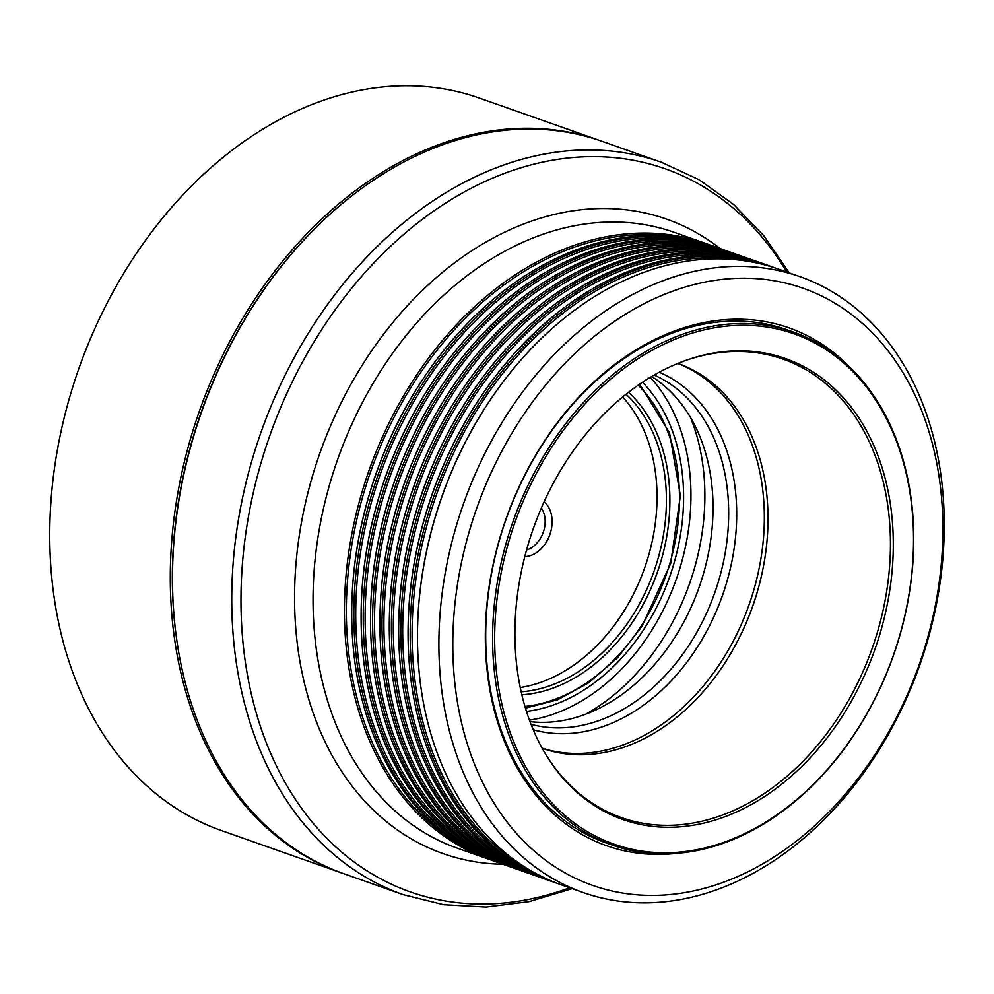 <?xml version="1.0" encoding="UTF-8"?>
<svg xmlns="http://www.w3.org/2000/svg" width="994" height="994" viewBox="0 0 994 994"><rect width="100%" height="100%" fill="white"/><g stroke="black" fill="none" stroke-linecap="round" stroke-linejoin="round"><path stroke-width="1.49" d="M677.647 237.429A325.224 241.07 109.4 0 0 401.464 403.452A325.224 241.07 109.4 0 0 462.993 846.267M687.04 240.734A325.224 241.07 109.4 0 0 410.857 406.757A325.224 241.07 109.4 0 0 472.386 849.584M696.434 244.052A325.224 241.07 109.4 0 0 420.251 410.075A325.224 241.07 109.4 0 0 481.779 852.889M705.827 247.357A325.224 241.07 109.4 0 0 429.644 413.38A325.224 241.07 109.4 0 0 491.173 856.207M715.22 250.674A325.224 241.07 109.4 0 0 439.037 416.697A325.224 241.07 109.4 0 0 500.566 859.524M724.614 253.979A325.224 241.07 109.4 0 0 448.431 420.002A325.224 241.07 109.4 0 0 509.959 862.829M734.007 257.297A325.224 241.07 109.4 0 0 457.824 423.32A325.224 241.07 109.4 0 0 519.353 866.147M743.4 260.602A325.224 241.07 109.4 0 0 467.217 426.625A325.224 241.07 109.4 0 0 528.746 869.452M238.299 330.629A388.281 287.825 109.4 0 0 343.912 873.738L403.179 894.637A388.281 287.825 -70.6 0 1 297.566 351.528A388.281 287.825 -70.6 0 1 661.408 162.246L602.14 141.347A388.281 287.825 109.4 0 0 238.299 330.629M676.628 853.361A274.518 203.497 -70.6 0 1 501.933 734.877A274.518 203.497 -70.6 0 1 531.889 461.725A274.518 203.497 -70.6 0 1 848.491 365.891M793.622 332.12L786.739 329.685A272.045 201.658 109.4 0 0 531.815 462.297A272.045 201.658 109.4 0 0 605.818 842.825L612.702 845.248A272.045 201.658 -70.6 0 1 538.711 464.732A272.045 201.658 -70.6 0 1 793.622 332.12A272.045 201.658 -70.6 0 1 867.625 712.636A272.045 201.658 -70.6 0 1 612.702 845.248M506.468 442.566A316.564 234.659 109.4 0 0 544.749 859.599A316.564 234.659 109.4 0 0 889.208 731.05A316.564 234.659 109.4 0 0 850.926 314.017A316.564 234.659 109.4 0 0 506.468 442.566M888.922 733.348A326.454 241.989 -70.6 0 1 583.031 892.488A326.454 241.989 -70.6 0 1 494.229 435.857A326.454 241.989 -70.6 0 1 800.133 276.717A326.454 241.989 -70.6 0 1 888.922 733.348M351.826 603.743L351.839 603.221A325.224 241.07 -70.6 0 1 406.881 405.353A325.224 241.07 -70.6 0 1 438.652 357.02L438.963 356.61A326.454 241.989 109.4 0 0 407.08 405.13A326.454 241.989 109.4 0 0 351.826 603.743A326.454 241.989 109.4 0 0 495.882 861.761L497.969 862.494A326.454 241.989 -70.6 0 1 409.168 405.863A326.454 241.989 -70.6 0 1 715.059 246.723A326.454 241.989 -70.6 0 1 718.699 248.053M492.241 860.431A326.454 241.989 -70.6 0 1 488.576 859.176A326.454 241.989 -70.6 0 1 399.774 402.545A326.454 241.989 -70.6 0 1 705.665 243.418A326.454 241.989 -70.6 0 1 709.306 244.748M361.22 607.061L361.232 606.539A325.224 241.07 -70.6 0 1 416.275 408.671A325.224 241.07 -70.6 0 1 448.046 360.325L448.356 359.915A326.454 241.989 109.4 0 0 416.474 408.435A326.454 241.989 109.4 0 0 361.22 607.061A326.454 241.989 109.4 0 0 505.275 865.066L507.362 865.799A326.454 241.989 -70.6 0 1 418.561 409.18A326.454 241.989 -70.6 0 1 724.452 250.041A326.454 241.989 -70.6 0 1 728.093 251.37M501.635 863.736A326.454 241.989 -70.6 0 1 497.969 862.494M370.613 610.366L370.625 609.844A325.224 241.07 -70.6 0 1 425.668 411.988A325.224 241.07 -70.6 0 1 457.439 363.642L457.749 363.232A326.454 241.989 109.4 0 0 425.867 411.752A326.454 241.989 109.4 0 0 370.613 610.366A326.454 241.989 109.4 0 0 514.668 868.383L516.756 869.116A326.454 241.989 -70.6 0 1 427.954 412.485A326.454 241.989 -70.6 0 1 733.845 253.346A326.454 241.989 -70.6 0 1 737.486 254.675M511.028 867.054A326.454 241.989 -70.6 0 1 507.362 865.799M380.006 613.683L380.019 613.161A325.224 241.07 -70.6 0 1 435.061 415.293A325.224 241.07 -70.6 0 1 466.832 366.96L467.143 366.537A326.454 241.989 109.4 0 0 435.26 415.07A326.454 241.989 109.4 0 0 380.006 613.683A326.454 241.989 109.4 0 0 524.062 871.688L526.149 872.421A326.454 241.989 -70.6 0 1 437.348 415.803A326.454 241.989 -70.6 0 1 743.239 256.663A326.454 241.989 -70.6 0 1 746.879 257.993M520.421 870.359A326.454 241.989 -70.6 0 1 516.756 869.116M389.399 616.988L389.412 616.466A325.224 241.07 -70.6 0 1 444.455 418.611A325.224 241.07 -70.6 0 1 476.225 370.265L476.536 369.855A326.454 241.989 109.4 0 0 444.653 418.375A326.454 241.989 109.4 0 0 389.399 616.988A326.454 241.989 109.4 0 0 533.455 875.006L535.542 875.739A326.454 241.989 -70.6 0 1 446.741 419.108A326.454 241.989 -70.6 0 1 752.632 259.981A326.454 241.989 -70.6 0 1 756.272 261.298M529.814 873.676A326.454 241.989 -70.6 0 1 526.149 872.421M398.793 620.306L398.805 619.784A325.224 241.07 -70.6 0 1 453.848 421.916A325.224 241.07 -70.6 0 1 485.619 373.582L485.929 373.16A326.454 241.989 109.4 0 0 454.047 421.692A326.454 241.989 109.4 0 0 398.793 620.306A326.454 241.989 109.4 0 0 542.848 878.311L544.936 879.044A326.454 241.989 -70.6 0 1 456.134 422.425A326.454 241.989 -70.6 0 1 762.025 263.286A326.454 241.989 -70.6 0 1 765.666 264.615M539.208 876.981A326.454 241.989 -70.6 0 1 535.542 875.739M408.186 623.611L408.199 623.089A325.224 241.07 -70.6 0 1 463.241 425.233A325.224 241.07 -70.6 0 1 495.012 376.888L495.323 376.477A326.454 241.989 109.4 0 0 463.44 424.997A326.454 241.989 109.4 0 0 408.186 623.611A326.454 241.989 109.4 0 0 552.242 881.628L554.329 882.361A326.454 241.989 -70.6 0 1 465.527 425.73A326.454 241.989 -70.6 0 1 771.419 266.603A326.454 241.989 -70.6 0 1 775.059 267.933M548.601 880.299A326.454 241.989 -70.6 0 1 544.936 879.044M417.579 626.928L417.592 626.406A325.224 241.07 -70.6 0 1 472.635 428.538A325.224 241.07 -70.6 0 1 504.405 380.205L504.716 379.783A326.454 241.989 109.4 0 0 472.833 428.315A326.454 241.989 109.4 0 0 417.579 626.928A326.454 241.989 109.4 0 0 561.635 884.933L583.031 892.488M557.994 883.616A326.454 241.989 -70.6 0 1 554.329 882.361M715.059 246.723L712.984 245.99A326.454 241.989 109.4 0 0 438.963 356.61M724.452 250.041L722.377 249.308A326.454 241.989 109.4 0 0 448.356 359.915M733.845 253.346L731.77 252.613A326.454 241.989 109.4 0 0 457.749 363.232M743.239 256.663L741.164 255.93A326.454 241.989 109.4 0 0 467.143 366.537M752.632 259.981L750.557 259.235A326.454 241.989 109.4 0 0 476.536 369.855M762.025 263.286L759.95 262.553A326.454 241.989 109.4 0 0 485.929 373.16M771.419 266.603L769.344 265.87A326.454 241.989 109.4 0 0 495.323 376.477M800.133 276.717L778.737 269.175A326.454 241.989 109.4 0 0 504.716 379.783M556.354 477.654A244.4 181.169 -70.6 0 1 685.773 360.412A244.4 181.169 -70.6 0 1 870.458 438.304A244.4 181.169 -70.6 0 1 851.846 700.372A244.4 181.169 -70.6 0 1 546.452 755.577A244.4 181.169 -70.6 0 1 556.354 477.654M545.979 754.794A243.07 180.175 109.4 0 0 574.805 789.621A243.07 180.175 109.4 0 0 849.224 699.13A243.07 180.175 109.4 0 0 877.292 461.601A243.07 180.175 109.4 0 0 729.211 351.677A243.07 180.175 109.4 0 0 684.916 360.723M540.537 465.739A270.567 200.564 109.4 0 0 573.265 822.175A270.567 200.564 109.4 0 0 867.663 712.3A270.567 200.564 109.4 0 0 834.948 355.864A270.567 200.564 109.4 0 0 540.537 465.739M677.796 363.469A204.031 151.25 -70.6 0 1 729.758 647.541A204.031 151.25 -70.6 0 1 542.152 748.196M677.883 363.431A204.031 151.25 -70.6 0 1 677.92 363.444A204.031 151.25 -70.6 0 1 733.423 648.834A204.031 151.25 -70.6 0 1 542.239 748.296A204.031 151.25 -70.6 0 1 542.202 748.283M659.27 372.228A189.767 140.676 -70.6 0 1 693.961 652.325A189.767 140.676 -70.6 0 1 533.219 729.745M531.02 724.34A185.493 137.495 109.4 0 0 686.916 648.324A185.493 137.495 109.4 0 0 654.164 375.061M642.497 382.268A185.866 137.781 -70.6 0 1 641.726 632.532A185.866 137.781 -70.6 0 1 526.447 711.406M651.654 376.527A185.493 137.495 -70.6 0 1 671.261 642.807A185.493 137.495 -70.6 0 1 529.976 721.619M320.205 223.414A386.803 286.719 109.4 0 0 237.951 330.865A386.803 286.719 109.4 0 0 175.789 632.992M342.818 873.353A388.281 287.825 -70.6 0 1 341.725 872.968A388.281 287.825 -70.6 0 1 236.112 329.859A388.281 287.825 -70.6 0 1 599.941 140.576A388.281 287.825 -70.6 0 1 601.035 140.974M599.941 140.576L479.394 98.083A388.281 287.825 109.4 0 0 115.565 287.353A388.281 287.825 109.4 0 0 221.177 830.462L341.725 872.968M544.116 501.808A30.168 22.365 -70.6 0 1 545.756 542.997A30.168 22.365 -70.6 0 1 524.795 556.603M526.559 550.005A25.223 18.7 109.4 0 0 539.841 539.307A25.223 18.7 109.4 0 0 541.345 508.046M628.481 392.332A168.172 124.66 -70.6 0 1 634.47 619.163A168.172 124.66 -70.6 0 1 521.838 694.781M521.142 691.787A165.7 122.834 109.4 0 0 631.513 617.311A165.7 122.834 109.4 0 0 626.058 394.233M622.666 396.979A165.7 122.834 -70.6 0 1 622.12 614.006A165.7 122.834 -70.6 0 1 520.235 687.525M705.665 243.418L674.292 232.347A326.454 241.989 109.4 0 0 368.389 391.487A326.454 241.989 109.4 0 0 457.19 848.118L488.576 859.176M503.001 864.246A336.345 249.32 -70.6 0 1 351.565 383.15A336.345 249.32 -70.6 0 1 720.091 248.512M786.739 271.996A383.336 284.16 109.4 0 0 305.978 355.69A383.336 284.16 109.4 0 0 277.562 768.287A383.336 284.16 109.4 0 0 569.637 887.766M690.482 417.418A205.273 152.157 -70.6 0 1 658.637 645.33A205.273 152.157 -70.6 0 1 585.864 714.127M650.287 377.335A195.383 144.826 -70.6 0 1 646.945 637.726A195.383 144.826 -70.6 0 1 529.429 720.141M524.931 706.448A180.535 133.83 109.4 0 0 641.428 625.648A180.535 133.83 109.4 0 0 638.21 385.175M403.179 894.637L443.684 904.689L485.942 907.025L529.069 901.633L572.146 888.648M789.248 272.89L763.839 235.752L733.634 204.503L699.254 179.815L661.408 162.246M525.441 708.15L557.684 699.751L588.883 682.667L617.448 657.804L641.95 626.431L670.701 563.424L680.381 495.683L669.546 432.924L639.664 384.169"/></g></svg>
